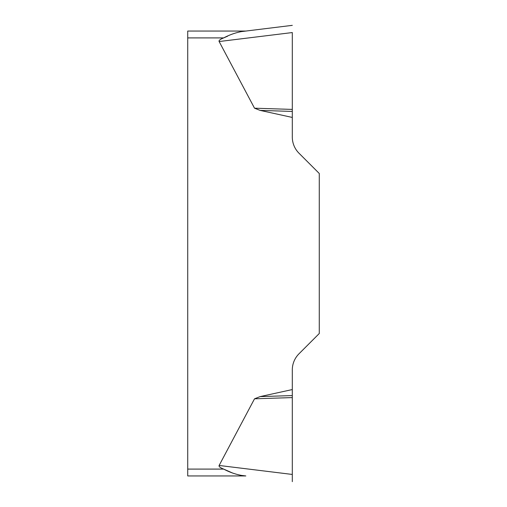 <?xml version="1.0" encoding="UTF-8"?>
<svg xmlns="http://www.w3.org/2000/svg" width="507" height="507" viewBox="0 0 507 507"><rect width="100%" height="100%" fill="white"/><g stroke="black" fill="none" stroke-linecap="round" stroke-linejoin="round"><path stroke-width="0.76" d="M219.132 465.464L254.52 398.806L260.116 396.607L292.305 389.56L292.305 481.65L292.305 474.444L219.132 465.464A59.439 6.851 -173 0 0 223.669 469.095C229.456 472.163 235.375 474.267 241.421 475.401L245.825 475.946L187.723 475.946L187.723 31.054L245.825 31.054L241.421 31.599C235.413 32.733 229.5 34.837 223.669 37.905A59.439 6.851 173 0 0 219.132 41.536L254.52 108.194L260.116 110.393L292.305 117.44L292.305 137.067A22.828 22.828 0 0 0 298.991 153.209L319.277 173.495L319.277 333.505L298.991 353.791A22.828 22.828 0 0 0 292.305 369.933L292.305 389.56M232.77 473.12L223.669 469.095L187.723 469.095M245.825 475.946L241.421 475.401M223.771 37.867L227.63 36.181M292.305 32.594L292.305 117.44M292.305 111.432L260.116 110.393M292.305 109.411L254.52 108.194M241.421 31.599L292.305 25.35L241.421 31.599M292.305 395.568L260.116 396.607M292.305 397.589L254.52 398.806M223.669 37.905L187.723 37.905M292.305 32.556L219.132 41.536"/></g></svg>
